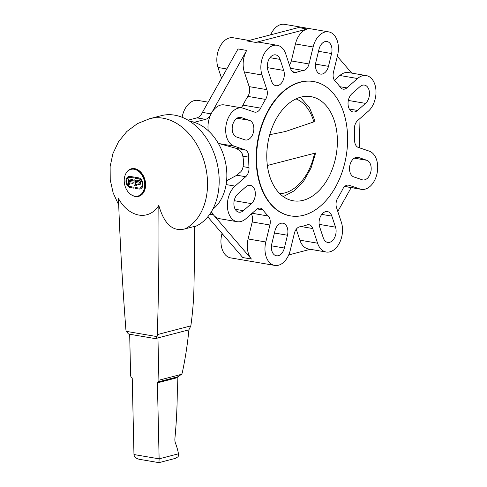 <?xml version="1.0" encoding="UTF-8"?>
<svg xmlns="http://www.w3.org/2000/svg" width="487" height="487" viewBox="0 0 487 487"><rect width="100%" height="100%" fill="white"/><g stroke="black" fill="none" stroke-linecap="round" stroke-linejoin="round"><path stroke-width="0.73" d="M130.997 169.366L131.527 169.226A13.788 9.977 75.4 0 1 134.698 169.105A13.788 9.977 75.4 0 1 145.083 182.187A13.788 9.977 75.4 0 1 138.478 195.914L137.949 196.054A13.788 9.977 -104.6 0 0 144.554 182.327A13.788 9.977 -104.6 0 0 134.168 169.245A13.788 9.977 -104.6 0 0 130.997 169.366A13.788 9.977 -104.6 0 0 124.392 183.1A13.788 9.977 -104.6 0 0 134.777 196.176A13.788 9.977 -104.6 0 0 137.949 196.054M133.864 188.14A0.487 0.353 75.4 0 1 133.748 188.146L130.346 187.568A5.716 4.133 75.4 0 1 126.042 182.144A5.716 4.133 75.4 0 1 128.781 176.452A5.716 4.133 75.4 0 1 130.096 176.404L133.499 176.982A0.487 0.353 75.4 0 1 133.517 177.944L130.114 177.359A4.736 3.427 -104.6 0 0 129.025 177.402A4.736 3.427 -104.6 0 0 126.76 182.12A4.736 3.427 -104.6 0 0 130.327 186.606L133.73 187.191A0.487 0.353 75.4 0 1 133.785 188.14L130.382 187.556A5.716 4.133 75.4 0 1 126.078 182.15A5.716 4.133 75.4 0 1 128.799 176.446M133.645 177.932A0.487 0.353 75.4 0 1 133.554 177.932L130.151 177.353A4.736 3.427 -104.6 0 0 129.061 177.39A4.736 3.427 -104.6 0 0 129.043 177.396L129.025 177.402M134.704 185.571A0.651 0.475 75.4 0 1 134.071 184.853L133.974 180.385A0.651 0.475 75.4 0 1 134.278 179.843M133.937 180.397A0.651 0.475 75.4 0 1 134.911 180.561L135.009 185.03A0.651 0.475 75.4 0 1 134.041 184.859L133.974 180.385M138.85 189.017L135.453 188.439A0.487 0.353 75.4 0 1 135.429 187.483L138.832 188.061A4.736 3.427 -104.6 0 0 139.921 188.019A4.736 3.427 -104.6 0 0 142.186 183.307A4.736 3.427 -104.6 0 0 138.618 178.814L135.216 178.23A0.487 0.353 75.4 0 1 135.197 177.274L138.6 177.858A5.716 4.133 75.4 0 1 142.904 183.276A5.716 4.133 75.4 0 1 140.165 188.968A5.716 4.133 75.4 0 1 138.85 189.017L135.483 188.426A0.487 0.353 75.4 0 1 135.331 187.483M139.921 188.019L139.952 188.012A4.736 3.427 -104.6 0 0 139.952 188.012A4.736 3.427 -104.6 0 0 142.222 183.295A4.736 3.427 -104.6 0 0 138.655 178.802L135.252 178.224A0.487 0.353 75.4 0 1 135.1 177.274M140.183 188.962A5.716 4.133 75.4 0 1 138.886 189.011M132.963 183.368A0.651 0.475 75.4 0 1 132.829 183.368L129.39 182.795L129.42 184.074A0.651 0.475 75.4 0 1 128.452 183.903L128.349 179.441A0.651 0.475 75.4 0 1 128.818 178.887L132.708 179.551A0.651 0.475 75.4 0 1 132.768 180.817L129.335 180.245L129.365 181.523L132.762 182.101A0.651 0.475 75.4 0 1 132.793 183.38L129.39 182.795M129.116 184.616A0.651 0.475 75.4 0 1 128.483 183.897L128.385 179.429A0.651 0.475 75.4 0 1 128.69 178.887M132.884 180.823A0.651 0.475 75.4 0 1 132.738 180.823L129.335 180.245M136.409 185.864A0.651 0.475 75.4 0 1 135.776 185.139L135.672 180.677A0.651 0.475 75.4 0 1 136.11 180.129L139.507 180.714A1.309 0.944 75.4 0 1 140.512 182.156L140.542 183.429A1.309 0.944 75.4 0 1 139.897 184.53A1.309 0.944 75.4 0 1 139.599 184.543L136.683 184.043L136.713 185.316A0.651 0.475 75.4 0 1 135.739 185.151L135.636 180.689A0.651 0.475 75.4 0 1 135.958 180.135M139.051 181.907L136.658 181.481L139.087 181.895A0.651 0.475 -104.6 0 1 139.27 183.167L139.233 183.173A0.651 0.475 -104.6 0 0 139.051 181.907L139.087 181.895M136.622 181.493L136.652 182.765L139.081 183.179A0.651 0.475 -104.6 0 0 139.233 183.173M136.683 184.043L139.635 184.53A1.309 0.944 75.4 0 0 139.915 184.524M178.473 453.799L159.127 458.839L158.957 462.65L175.563 458.322L178.181 456.654L178.473 453.799A54.234 35.581 -80.3 0 0 175.515 443.292A8.456 5.546 99.7 0 1 174.906 438.489A353.404 231.855 -80.3 0 0 177.171 377.711L177.505 376.914L181.669 374.284A6.337 4.158 -80.3 0 0 182.522 371.648A250.044 164.04 -80.3 0 0 188.895 329.845L190.849 325.864C192.706 312.423 193.747 299.341 193.972 286.618A2427.178 1756.378 75.4 0 0 194.581 226.388L185.054 228.866C172.946 232.031 164.198 224.221 158.805 205.429A34.127 24.691 75.4 0 1 138.935 215.071A34.127 24.691 75.4 0 1 118.469 198.538A2427.178 1756.378 -104.6 0 0 125.865 329.224A5.284 3.823 -104.6 0 0 126.243 331.349L128.069 333.479A3.172 2.082 99.7 0 0 129.067 334.131L157.368 338.97A3.172 2.082 -80.3 0 1 156.37 338.319L157.027 336.608A5.284 3.823 -104.6 0 0 157.307 334.599A2427.178 1756.378 -104.6 0 0 158.805 205.429M118.706 204.978L113.148 192.895L110.239 179.898L110.123 166.615L112.893 153.673L118.524 141.735L126.833 131.496L137.413 123.637L149.637 118.706L161.282 115.669A58.117 42.052 75.4 0 1 174.65 115.157A58.117 42.052 75.4 0 1 217.969 167.418A58.117 42.052 75.4 0 1 194.581 226.808M129.676 334.234L130.607 375.374A2.112 1.528 -104.6 0 0 131.697 377.498A1.059 0.767 75.4 0 1 132.245 378.563L133.968 454.541C134.235 456.995 136.056 458.584 139.422 459.314L158.951 462.65M133.968 454.541L159.127 458.839L157.398 382.861A1.059 0.767 75.4 0 1 157.904 381.978A2.112 1.528 -104.6 0 0 158.908 380.213L157.971 338.94A3.172 2.082 -80.3 0 1 157.368 338.97M188.895 329.845L156.37 338.319M190.849 325.864L157.307 334.599M256.564 160.57A68.156 44.713 -80.3 0 1 313.561 81.53A68.156 44.713 -80.3 0 1 347.602 136.853A68.156 44.713 -80.3 0 1 290.599 215.893A68.156 44.713 -80.3 0 1 256.564 160.57M290.404 215.857A68.156 44.713 -80.3 0 1 290.209 215.826A68.156 44.713 -80.3 0 1 256.168 160.503A68.156 44.713 -80.3 0 1 313.171 81.463A68.156 44.713 -80.3 0 1 313.366 81.499M300.911 97.12A52.833 34.662 99.7 0 0 266.992 150.404A52.833 34.662 99.7 0 0 293.18 200.79A52.833 34.662 99.7 0 0 303.255 200.303A52.833 34.662 99.7 0 0 337.369 139.519A52.833 34.662 99.7 0 0 310.98 96.633A52.833 34.662 99.7 0 0 300.911 97.12M296.528 228.884A8.456 5.546 99.7 0 0 294.373 233.322L290.252 250.306A19.547 12.826 -80.3 0 1 274.729 265.415A19.547 12.826 -80.3 0 1 273.426 265.086A19.547 12.826 -80.3 0 1 265.799 241.984L269.92 224.994A8.456 5.546 99.7 0 0 270.084 219.881A8.456 5.546 99.7 0 0 268.203 216.009A79.247 51.993 -80.3 0 1 265.5 213.117A79.247 51.993 -80.3 0 1 262.968 209.921A8.456 5.546 99.7 0 0 260.265 208.126A8.456 5.546 99.7 0 0 259.942 208.089A8.456 5.546 99.7 0 0 256.503 209.398L245.832 218.766A19.547 12.826 -80.3 0 1 237.145 221.701A19.547 12.826 -80.3 0 1 228.543 212.88A19.547 12.826 -80.3 0 1 235.038 186.101L245.71 176.726A8.456 5.546 99.7 0 0 248.273 172.763A8.456 5.546 99.7 0 0 248.997 167.638A79.247 51.993 -80.3 0 1 248.76 162.433A79.247 51.993 -80.3 0 1 248.76 157.161A8.456 5.546 99.7 0 0 247.816 152.474A8.456 5.546 99.7 0 0 245.101 149.88L234.131 146.149A19.547 12.826 -80.3 0 1 226.504 123.047A19.547 12.826 -80.3 0 1 242.021 107.944A19.547 12.826 -80.3 0 1 243.33 108.272L254.293 112.01A8.456 5.546 99.7 0 0 254.859 112.15A8.456 5.546 99.7 0 0 257.751 111.523A8.456 5.546 99.7 0 0 260.661 108.138A79.247 51.993 -80.3 0 1 263.017 103.67A79.247 51.993 -80.3 0 1 265.555 99.415A8.456 5.546 99.7 0 0 267.241 94.612A8.456 5.546 99.7 0 0 266.846 89.645L262.006 74.992A19.547 12.826 -80.3 0 1 268.507 48.213A19.547 12.826 -80.3 0 1 277.194 45.279A19.547 12.826 -80.3 0 1 285.802 54.1L290.642 68.746A8.456 5.546 99.7 0 0 292.967 72.021A8.456 5.546 99.7 0 0 294.361 72.563A8.456 5.546 99.7 0 0 296.352 72.368A79.247 51.993 -80.3 0 1 299.931 71.254A79.247 51.993 -80.3 0 1 303.517 70.499A8.456 5.546 99.7 0 0 306.847 68.405A8.456 5.546 99.7 0 0 309.002 63.967L313.123 46.977A19.547 12.826 -80.3 0 1 328.646 31.874A19.547 12.826 -80.3 0 1 329.949 32.203A19.547 12.826 -80.3 0 1 337.582 55.305L333.455 72.289A8.456 5.546 99.7 0 0 333.291 77.409A8.456 5.546 99.7 0 0 335.172 81.274A79.247 51.993 -80.3 0 1 337.875 84.172A79.247 51.993 -80.3 0 1 340.407 87.362A8.456 5.546 99.7 0 0 343.116 89.158A8.456 5.546 99.7 0 0 343.432 89.2A8.456 5.546 99.7 0 0 346.872 87.891L357.543 78.517A19.547 12.826 -80.3 0 1 366.23 75.582A19.547 12.826 -80.3 0 1 374.838 84.403A19.547 12.826 -80.3 0 1 368.336 111.188L357.665 120.557A8.456 5.546 99.7 0 0 355.102 124.52A8.456 5.546 99.7 0 0 354.378 129.645A79.247 51.993 -80.3 0 1 354.621 134.856A79.247 51.993 -80.3 0 1 354.615 140.122A8.456 5.546 99.7 0 0 355.565 144.816A8.456 5.546 99.7 0 0 358.274 147.403L369.243 151.14A19.547 12.826 -80.3 0 1 376.877 174.236A19.547 12.826 -80.3 0 1 361.354 189.346A19.547 12.826 -80.3 0 1 360.051 189.011L349.082 185.279A8.456 5.546 99.7 0 0 348.515 185.133A8.456 5.546 99.7 0 0 345.624 185.766A8.456 5.546 99.7 0 0 342.72 189.145A79.247 51.993 -80.3 0 1 340.358 193.613A79.247 51.993 -80.3 0 1 337.82 197.874A8.456 5.546 99.7 0 0 336.133 202.677A8.456 5.546 99.7 0 0 336.529 207.645L341.369 222.297A19.547 12.826 -80.3 0 1 334.867 249.076A19.547 12.826 -80.3 0 1 326.18 252.01A19.547 12.826 -80.3 0 1 317.579 243.19L312.739 228.537A8.456 5.546 99.7 0 0 310.408 225.268A8.456 5.546 99.7 0 0 309.014 224.726A8.456 5.546 99.7 0 0 307.023 224.921A79.247 51.993 -80.3 0 1 303.444 226.029A79.247 51.993 -80.3 0 1 299.858 226.784A8.456 5.546 99.7 0 0 296.528 228.884M366.23 75.582L348.546 72.563A19.547 12.826 99.7 0 0 339.859 75.497L334.392 80.3M328.646 31.874L284.627 24.35A19.547 12.826 99.7 0 0 270.65 34.827M277.194 45.279L259.51 42.253A19.547 12.826 99.7 0 0 255.785 42.436L307.23 29.031A19.547 12.826 99.7 0 0 295.439 43.958L291.317 60.942A8.456 5.546 -80.3 0 1 289.424 65.057M249.027 40.464L233.176 37.755A19.547 12.826 99.7 0 0 224.489 40.689A19.547 12.826 99.7 0 0 217.987 67.468L221.561 78.291M188.019 120.192L196.925 117.866A10.568 6.934 99.7 0 0 202.202 112.868A10.568 6.934 99.7 0 0 202.428 112.387L211.078 113.861L246.678 50.429A19.547 12.826 99.7 0 0 244.322 71.973L249.161 86.619A8.456 5.546 -80.3 0 1 249.557 91.593A8.456 5.546 -80.3 0 1 247.871 96.389A79.247 51.993 99.7 0 0 245.332 100.651A79.247 51.993 99.7 0 0 242.97 105.119A8.456 5.546 -80.3 0 1 241.028 107.773M212.776 209.24A47.549 34.407 -104.6 0 0 225.505 162.372A47.549 34.407 -104.6 0 0 194.739 122.517L194.733 122.17L205.575 119.345A10.568 6.934 99.7 0 0 210.853 114.348A19.547 12.826 99.7 0 0 208.813 120.027A19.547 12.826 99.7 0 0 208.235 130.674M218.316 143.385L236.274 148.377L240.584 151.238L242.222 153.758A22.426 16.229 -104.6 0 1 243.427 161.52A22.426 16.229 -104.6 0 1 242.569 168.934L241.047 171.527L236.883 175.217L226.601 180.744M211.498 211.535A19.547 12.826 99.7 0 0 213.123 214.42A19.547 12.826 99.7 0 0 213.823 215.315A19.547 12.826 99.7 0 0 219.46 218.681L237.145 221.701M251.298 213.97A8.456 5.546 -80.3 0 1 252.4 216.861A8.456 5.546 -80.3 0 1 252.229 221.975L248.108 238.959A19.547 12.826 99.7 0 0 251.414 259.029L213.367 214.779A10.568 6.934 99.7 0 0 213.123 214.42A10.568 6.934 99.7 0 0 210.908 212.496M222.029 233.431L221.774 234.46A19.547 12.826 99.7 0 0 229.407 257.562A19.547 12.826 99.7 0 0 230.71 257.891L274.729 265.415M274.912 230.96A10.038 6.587 -80.3 0 1 282.88 223.198A10.038 6.587 -80.3 0 1 283.55 223.369A10.038 6.587 -80.3 0 1 287.47 235.233L284.365 248.029A10.038 6.587 -80.3 0 1 276.397 255.785A10.038 6.587 -80.3 0 1 275.727 255.614A10.038 6.587 -80.3 0 1 271.807 243.75L274.912 230.96M319.642 226.851A10.038 6.587 -80.3 0 1 322.984 213.099A10.038 6.587 -80.3 0 1 327.447 211.589A10.038 6.587 -80.3 0 1 331.866 216.118L335.513 227.155A10.038 6.587 -80.3 0 1 332.171 240.907A10.038 6.587 -80.3 0 1 327.708 242.416A10.038 6.587 -80.3 0 1 323.289 237.887L319.642 226.851M249.521 120.356A10.038 6.587 -80.3 0 1 253.435 132.22A10.038 6.587 -80.3 0 1 245.466 139.976A10.038 6.587 -80.3 0 1 244.797 139.806L236.536 136.993A10.038 6.587 -80.3 0 1 232.616 125.129A10.038 6.587 -80.3 0 1 240.584 117.373A10.038 6.587 -80.3 0 1 241.254 117.544L249.521 120.356L236.999 118.219M245.868 186.844A10.038 6.587 -80.3 0 1 250.33 185.34A10.038 6.587 -80.3 0 1 254.744 189.869A10.038 6.587 -80.3 0 1 251.408 203.621L243.372 210.682A10.038 6.587 -80.3 0 1 238.91 212.186A10.038 6.587 -80.3 0 1 234.49 207.657A10.038 6.587 -80.3 0 1 237.826 193.905L245.868 186.844M353.86 176.933A10.038 6.587 -80.3 0 1 349.94 165.069A10.038 6.587 -80.3 0 1 357.908 157.313A10.038 6.587 -80.3 0 1 358.578 157.484L366.839 160.296A10.038 6.587 -80.3 0 1 370.759 172.155A10.038 6.587 -80.3 0 1 362.791 179.916A10.038 6.587 -80.3 0 1 362.121 179.746L353.86 176.933M357.513 110.439A10.038 6.587 -80.3 0 1 353.051 111.949A10.038 6.587 -80.3 0 1 348.631 107.42A10.038 6.587 -80.3 0 1 351.967 93.668L360.009 86.607A10.038 6.587 -80.3 0 1 364.471 85.097A10.038 6.587 -80.3 0 1 368.89 89.632A10.038 6.587 -80.3 0 1 365.548 103.384L357.513 110.439L349.343 109.045M328.463 66.329A10.038 6.587 -80.3 0 1 320.495 74.085A10.038 6.587 -80.3 0 1 319.825 73.914A10.038 6.587 -80.3 0 1 315.905 62.056L319.009 49.26A10.038 6.587 -80.3 0 1 326.984 41.505A10.038 6.587 -80.3 0 1 327.648 41.675A10.038 6.587 -80.3 0 1 331.568 53.533L328.463 66.329L315.552 64.126M283.732 70.438A10.038 6.587 -80.3 0 1 280.396 84.19A10.038 6.587 -80.3 0 1 275.934 85.694A10.038 6.587 -80.3 0 1 271.515 81.165L267.868 70.128A10.038 6.587 -80.3 0 1 271.204 56.376A10.038 6.587 -80.3 0 1 275.666 54.873A10.038 6.587 -80.3 0 1 280.086 59.402L283.732 70.438L267.345 67.638M208.168 102.16L198.002 100.419A19.547 12.826 99.7 0 0 182.485 115.529A19.547 12.826 99.7 0 0 182.114 117.282M194.739 122.517A47.549 34.407 -104.6 0 0 190.405 121.433A47.549 34.407 -104.6 0 0 189.881 121.348L194.733 122.17M209.8 214.17L213.367 214.779M242.021 107.944L224.337 104.918A19.547 12.826 99.7 0 0 211.504 113.1A19.547 12.826 99.7 0 0 210.853 114.348A10.568 6.934 99.7 0 0 211.078 113.861M202.428 112.387L238.033 48.95L246.678 50.429M251.414 259.029L242.763 257.55L207.766 216.843M255.785 42.436L247.134 40.957L298.586 27.552L307.23 29.031M337.333 56.334L351.754 73.111M359.01 119.376L359.656 147.878M310.329 249.301L288.706 254.932M351.188 187.605L337.795 211.474M296.266 229.207L299.889 240.17A19.547 12.826 99.7 0 0 308.496 248.991L326.18 252.01M267.363 165.477L314.663 153.241M300.26 97.297L309.464 107.639L314.888 120.654L313.829 121.89L285.461 131.496L269.755 134.71M125.81 173.701A14.263 10.324 75.4 0 1 134.686 168.642A14.263 10.324 75.4 0 1 145.613 184.384A14.263 10.324 75.4 0 1 135.319 196.505A14.263 10.324 75.4 0 1 131.307 194.8M149.637 118.706A58.117 42.052 75.4 0 1 163.005 118.195A58.117 42.052 75.4 0 1 206.031 168.886A58.117 42.052 75.4 0 1 185.054 228.866M177.171 377.711L157.398 382.861M178.327 376.658L157.904 381.978M181.669 374.284L158.908 380.213M126.243 331.349L157.027 336.608M339.859 75.497L357.543 78.517M339.914 86.704L346.872 87.891M295.439 43.958L313.123 46.977M291.317 60.942L309.002 63.967M292.547 71.717L296.352 72.368M217.987 67.468L226.796 68.977M244.322 71.973L262.006 74.992M249.161 86.619L266.846 89.645M242.97 105.119L260.661 108.138M218.955 143.555L234.131 146.149M236.274 148.377L245.101 149.88M243.074 166.627L248.997 167.638M252.108 213.257L268.203 216.009M271.454 245.819L284.365 248.029M319.119 224.355L335.513 227.155M235.197 209.282L243.372 210.682M354.323 158.153L366.839 160.296M196.925 117.866L205.575 119.345M221.774 234.46L223.107 234.691M269.993 57.679L280.086 59.402M318.516 51.305L331.568 53.533M348.345 100.444L365.548 103.384M357.221 157.252L358.578 157.484M234.198 200.681L251.408 203.621M239.896 117.312L241.254 117.544M321.773 214.396L331.866 216.118M274.418 232.999L287.47 235.233M248.108 238.959L265.799 241.984M252.229 221.975L269.92 224.994M257.112 208.923L262.968 209.921M226.102 184.573L235.038 186.101M236.883 175.217L245.71 176.726M242.818 156.15L248.76 157.161M247.871 96.389L265.555 99.415M290.483 68.271L303.517 70.499M344.766 186.399L360.051 189.011M347.937 185.084L349.082 185.279M299.889 240.17L317.579 243.19M301.143 226.558L312.739 228.537M279.818 193.68A48.536 31.844 99.7 0 0 284.67 192.949A48.536 31.844 99.7 0 0 314.541 153.271M313.829 121.89A48.536 31.844 99.7 0 0 296.011 98.898M313.171 81.463L313.561 81.53M361.354 189.346L344.662 186.491M290.209 215.826L290.599 215.893M283.288 196.602L294.318 190.77L303.797 180.908L311.077 167.942L315.631 152.985"/></g></svg>
